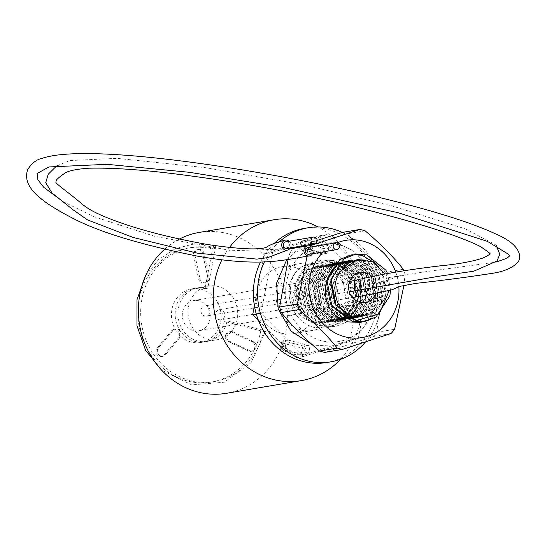 <?xml version="1.0" encoding="UTF-8"?>
<svg xmlns="http://www.w3.org/2000/svg" width="547" height="547" viewBox="0 0 547 547"><rect width="100%" height="100%" fill="white"/><g stroke="black" fill="none" stroke-linecap="round" stroke-linejoin="round"><path stroke-width="0.41" stroke-dasharray="2.73 2.05" d="M333.52 260.509L351.509 274.58L356.535 298.17L345.683 319.099L324.385 326.292L319.414 325.472L306.231 318.34C281.165 297.862 300.85 252.543 329.349 261.213L348.487 276.543L352.425 302.265L338.552 323.359L326.921 328.015L314.696 327.523C291.633 322.86 280.796 288.994 296.365 271.524C284.057 287.332 291.496 316.029 310.969 321.267L324.357 322.853L342.778 308.426L343.058 283.312C336.747 262.362 309.677 256.481 296.365 271.524A33.996 30.953 -99.6 0 1 296.365 271.524C280.796 289.001 291.633 322.86 314.696 327.523L326.921 328.015L338.552 323.359L352.425 302.265L348.487 276.543L329.356 261.213A33.996 30.953 -99.6 0 0 329.349 261.206L306.99 265.418L294.389 285.849L299.113 310.792L318.785 325.574L331.284 325.882L333.369 325.39C363.611 318.757 362.346 267.449 333.513 260.509L333.52 260.509A33.996 30.953 80.4 0 0 333.513 260.509L321.807 259.928L333.513 260.509M286.922 248.482A3.398 3.097 80.4 0 0 289.397 245.918A3.398 3.097 80.4 0 0 285.787 241.781M356.165 290.628A5.101 4.643 80.4 0 0 359.926 285.787A5.101 4.643 80.4 0 0 356.213 280.659L354.367 280.59M309.13 254.252A3.398 3.097 80.4 0 0 309.192 247.6A3.398 3.097 80.4 0 0 307.995 247.545M177.365 329.123A5.101 4.643 80.4 0 0 175.573 329.041A5.101 4.643 80.4 0 0 172.948 330.573L158.493 347.803A5.101 4.643 80.4 0 0 157.912 353.663A5.101 4.643 80.4 0 0 162.821 356.329A5.101 4.643 80.4 0 0 165.447 354.798L179.901 337.567A5.101 4.643 80.4 0 0 177.365 329.123M175.984 329.356A5.101 4.643 80.4 0 0 174.185 329.273A5.101 4.643 80.4 0 0 171.56 330.805L157.105 348.036A5.101 4.643 80.4 0 0 156.531 353.895A5.101 4.643 80.4 0 0 161.433 356.562A5.101 4.643 80.4 0 0 164.059 355.03L178.513 337.807A5.101 4.643 80.4 0 0 175.984 329.356M200.469 249.494A5.101 4.643 80.4 0 0 198.67 249.418A5.101 4.643 80.4 0 0 194.992 255.463L199.99 278.717A5.101 4.643 80.4 0 0 205.378 282.731A5.101 4.643 80.4 0 0 209.057 276.686L204.052 253.425A5.101 4.643 80.4 0 0 200.469 249.494M199.081 249.733A5.101 4.643 80.4 0 0 197.282 249.651A5.101 4.643 80.4 0 0 193.604 255.695L198.609 278.956A5.101 4.643 80.4 0 0 203.99 282.963A5.101 4.643 80.4 0 0 207.669 276.919L202.67 253.658A5.101 4.643 80.4 0 0 199.081 249.733M232.345 331.673A5.101 4.643 80.4 0 0 230.547 331.591A5.101 4.643 80.4 0 0 226.766 335.967A5.101 4.643 80.4 0 0 229.678 341.287L249.87 350.743A5.101 4.643 80.4 0 0 252.44 351.099A5.101 4.643 80.4 0 0 256.222 346.723A5.101 4.643 80.4 0 0 253.309 341.41L233.125 331.954A5.101 4.643 80.4 0 0 232.345 331.673M230.957 331.906A5.101 4.643 80.4 0 0 229.166 331.831A5.101 4.643 80.4 0 0 225.378 336.207A5.101 4.643 80.4 0 0 228.29 341.519L248.482 350.976A5.101 4.643 80.4 0 0 251.052 351.338A5.101 4.643 80.4 0 0 254.84 346.962A5.101 4.643 80.4 0 0 251.928 341.643L231.737 332.193A5.101 4.643 80.4 0 0 230.957 331.906M296.419 353.02A34.146 31.09 -99.6 0 1 286.293 348.261L281.582 349.061A34.146 31.09 80.4 0 0 291.708 353.82A34.146 31.09 80.4 0 0 302.614 354.524L307.325 353.724A34.146 31.09 -99.6 0 1 296.419 353.02M298.888 299.941A5.101 4.643 80.4 0 0 300.686 300.023A5.101 4.643 80.4 0 0 304.488 295.202A5.101 4.643 80.4 0 0 300.775 290.047A5.101 4.643 80.4 0 0 298.983 289.972A5.101 4.643 80.4 0 0 295.175 294.785A5.101 4.643 80.4 0 0 298.888 299.941M204.653 315.906A5.101 4.643 80.4 0 0 206.445 315.981A5.101 4.643 80.4 0 0 210.253 311.168A5.101 4.643 80.4 0 0 206.54 306.012A5.101 4.643 80.4 0 0 204.742 305.93A5.101 4.643 80.4 0 0 200.94 310.751A5.101 4.643 80.4 0 0 204.653 315.906M351.742 260.666L346.401 260.933L337 264.81L326.169 282.58L330.477 304.282L347.701 317.151L358.128 317.561L368.056 313.595L378.435 300.57A28.895 26.311 -99.6 0 0 359.317 260.926A28.895 26.311 -99.6 0 0 349.143 260.468A28.895 26.311 -99.6 0 0 336.802 266.498L339.4 264.406L348.801 260.529L358.716 261.028L374.9 274.074L378.168 295.948L366.299 313.896L356.37 317.855L345.943 317.445L328.72 304.576L324.412 282.874L335.243 265.11L344.644 261.234L354.559 261.733L370.743 274.779L374.011 296.652L362.141 314.6L352.213 318.559L341.786 318.149L324.562 305.281L320.255 283.578L331.085 265.815L340.487 261.938L350.401 262.437L366.586 275.483L369.854 297.356L357.984 315.304L348.056 319.263L337.629 318.853L320.405 305.985L316.098 284.283L326.928 266.512L336.33 262.642L346.244 263.141L362.429 276.18L365.697 298.06L353.827 316.009L343.899 319.968L333.472 319.557L316.248 306.689L311.94 284.987L322.771 267.216L332.173 263.346L342.087 263.845L358.271 276.885L361.54 298.765L349.67 316.713L339.742 320.672L329.315 320.262L312.091 307.393L307.783 285.691L318.614 267.921L328.015 264.051L337.93 264.55L354.114 277.589L357.382 299.469L345.513 317.41L335.584 321.376L332.774 321.691A28.895 26.311 -99.6 0 1 325.342 320.932A28.895 26.311 -99.6 0 1 304.727 297.151A28.895 26.311 -99.6 0 1 316.631 268.044C297.185 279.387 303.763 316.269 326.915 320.672L337.342 321.082L347.27 317.116L359.14 299.168L355.871 277.295L339.687 264.249L329.773 263.75L320.371 267.627L309.54 285.397L313.848 307.093L331.072 319.968L341.499 320.378L351.427 316.412L363.297 298.464L360.029 276.591L343.844 263.545L333.93 263.045L324.528 266.922L313.698 284.693L318.005 306.388L335.229 319.263L345.656 319.674L355.584 315.708L367.454 297.759L364.186 275.886L348.001 262.84M349.362 261.555L342.244 261.637L332.843 265.514L322.012 283.284L326.32 304.987L343.543 317.855L353.971 318.265L363.899 314.299L375.768 296.358L372.5 274.478L356.316 261.432L352.815 260.762M347.215 262.642L338.087 262.341L328.685 266.218L317.855 283.989L322.162 305.691L339.386 318.559L349.813 318.969L359.741 315.004L371.611 297.062L368.343 275.182L352.159 262.136L350.6 261.774M339.81 245.077A49.292 44.881 -99.6 0 1 374.763 304.351A49.292 44.881 -99.6 0 1 321.568 340.726A49.292 44.881 -99.6 0 1 286.614 281.452A49.292 44.881 -99.6 0 1 339.81 245.077M342.19 232.448A61.189 55.712 -99.6 0 1 344.815 233.063A61.189 55.712 -99.6 0 1 347.413 233.808C357.984 246.929 370.729 259.757 385.635 272.283A61.189 55.712 -99.6 0 1 387.31 277.862C381.738 296.392 378.278 314.518 376.938 332.261A61.189 55.712 -99.6 0 1 373.389 336.487L324.788 352.405M395.72 272.003A49.292 44.881 -99.6 0 1 398.845 286.621M403.953 285.308L404.992 274.868L387.31 277.862M403.768 270.615A61.189 55.712 -99.6 0 1 404.992 274.868M327.838 291.729A5.101 4.643 -99.6 0 1 331.55 296.884A5.101 4.643 -99.6 0 1 327.749 301.705A5.101 4.643 -99.6 0 1 325.95 301.623A5.101 4.643 -99.6 0 1 322.238 296.467A5.101 4.643 -99.6 0 1 326.046 291.647A5.101 4.643 -99.6 0 1 327.838 291.729M322.436 279.941A15.295 13.928 80.4 0 0 317.048 279.695A15.295 13.928 80.4 0 0 305.636 294.156A15.295 13.928 80.4 0 0 316.768 309.623A15.295 13.928 80.4 0 0 322.156 309.862A15.295 13.928 80.4 0 0 333.567 295.407A15.295 13.928 80.4 0 0 322.436 279.941M376.924 264.317L381.751 270.909L385.683 296.631L371.81 317.725L367.741 320.029L371.81 317.725L385.683 296.631L381.751 270.909L376.924 264.317M387.577 273.562L390.579 290.266L387.577 273.562M353 254.731L362.62 255.579L353 254.731M365.334 342.169A67.985 61.907 80.4 0 0 342.278 232.434M326.798 362.517A67.985 61.907 80.4 0 0 377.526 298.265A67.985 61.907 80.4 0 0 328.029 229.521A67.985 61.907 80.4 0 0 304.091 228.448M201.296 289.281A27.193 24.759 -99.6 0 1 221.091 316.781A27.193 24.759 -99.6 0 1 200.804 342.484A27.193 24.759 -99.6 0 1 191.224 342.053A27.193 24.759 -99.6 0 1 171.43 314.559A27.193 24.759 -99.6 0 1 191.717 288.857A27.193 24.759 -99.6 0 1 201.296 289.281M207.785 288.187L205.009 288.652L212.557 249.076A3.398 1.299 104.6 0 1 214.8 245.548A3.398 1.299 104.6 0 1 215.333 248.605L207.785 288.187A27.193 24.759 -99.6 0 0 198.205 287.756L208.352 286.04A27.193 24.759 -99.6 0 1 217.925 286.464A27.193 24.759 -99.6 0 1 237.719 313.964A27.193 24.759 -99.6 0 1 217.432 339.666A27.193 24.759 -99.6 0 1 207.86 339.236A27.193 24.759 -99.6 0 1 188.059 311.742A27.193 24.759 -99.6 0 1 208.352 286.04M227.067 320.884L224.297 321.356L260.769 330.832A3.398 0.533 -169.2 0 0 265.493 331.236A3.398 0.533 -169.2 0 0 263.545 330.361L227.067 320.884A27.193 24.759 -99.6 0 1 207.292 341.383A27.193 24.759 -99.6 0 1 197.713 340.952A27.193 24.759 -99.6 0 1 177.919 313.458A27.193 24.759 -99.6 0 1 198.205 287.756M224.297 321.356A27.193 24.759 -99.6 0 1 204.516 341.854A27.193 24.759 -99.6 0 1 194.944 341.424A27.193 24.759 -99.6 0 1 175.143 313.923A27.193 24.759 -99.6 0 1 195.436 288.228A27.193 24.759 -99.6 0 1 205.009 288.652M340.583 359.29A81.585 74.283 80.4 0 0 318.169 226.957M226.513 393.293A81.585 74.283 80.4 0 0 287.387 316.187A81.585 74.283 80.4 0 0 227.99 233.699A81.585 74.283 80.4 0 0 199.265 232.413M304.296 311.735A15.295 13.928 -99.6 0 1 293.158 296.269A15.295 13.928 -99.6 0 1 304.576 281.808A15.295 13.928 -99.6 0 1 309.958 282.047A15.295 13.928 -99.6 0 1 321.096 297.52A15.295 13.928 -99.6 0 1 309.684 311.975A15.295 13.928 -99.6 0 1 304.296 311.735M199.094 300.829A15.295 13.928 80.4 0 0 193.706 300.583A15.295 13.928 80.4 0 0 182.295 315.045A15.295 13.928 80.4 0 0 193.426 330.511A15.295 13.928 80.4 0 0 198.814 330.75A15.295 13.928 80.4 0 0 210.226 316.296A15.295 13.928 80.4 0 0 199.094 300.829M300.836 329.875A33.996 30.953 80.4 0 0 312.802 330.409A33.996 30.953 80.4 0 0 338.169 298.279A33.996 30.953 80.4 0 0 313.417 263.907A33.996 30.953 80.4 0 0 301.452 263.374A33.996 30.953 80.4 0 0 276.091 295.503A33.996 30.953 80.4 0 0 300.836 329.875M281.438 333.157A33.996 30.953 80.4 0 0 293.404 333.697A33.996 30.953 80.4 0 0 318.764 301.568A33.996 30.953 80.4 0 0 294.019 267.196A33.996 30.953 80.4 0 0 282.054 266.662A33.996 30.953 80.4 0 0 256.687 298.785A33.996 30.953 80.4 0 0 281.438 333.157M313.479 303.735A5.101 4.643 80.4 0 0 315.277 303.811A5.101 4.643 80.4 0 0 319.079 298.997A5.101 4.643 80.4 0 0 315.366 293.842A5.101 4.643 80.4 0 0 313.575 293.76A5.101 4.643 80.4 0 0 309.766 298.58A5.101 4.643 80.4 0 0 313.479 303.735M219.244 319.694A5.101 4.643 80.4 0 0 221.036 319.776A5.101 4.643 80.4 0 0 224.844 314.956A5.101 4.643 80.4 0 0 221.132 309.8A5.101 4.643 80.4 0 0 219.333 309.718A5.101 4.643 80.4 0 0 215.532 314.539A5.101 4.643 80.4 0 0 219.244 319.694M332.774 321.691C350.955 323.202 365.04 302.204 360.186 283.346L360.74 300.857L346.866 321.951L335.236 326.607L323.01 326.115L302.84 310.963L297.869 285.418L310.696 264.495L321.807 259.928L310.696 264.495L297.869 285.418L302.84 310.963L323.01 326.115L335.236 326.607L346.866 321.951L360.74 300.857L360.186 283.339A33.996 30.953 -99.6 0 1 360.186 283.346C353.964 264.823 330.832 255.873 316.631 268.044M313.253 287.934A5.101 4.643 -99.6 0 1 316.959 293.089A5.101 4.643 -99.6 0 1 313.157 297.91A5.101 4.643 -99.6 0 1 311.366 297.828A5.101 4.643 -99.6 0 1 307.653 292.672A5.101 4.643 -99.6 0 1 311.455 287.859A5.101 4.643 -99.6 0 1 313.253 287.934M254.396 305.739L264.304 253.787L318.751 235.955L361.574 279.059L349.95 339.995L295.503 357.827L258.505 320.59M304.542 246.027A2.038 1.86 80.4 0 0 305.985 248.482L301.274 249.275L321.048 254.417L325.766 253.617A2.038 1.86 80.4 0 0 327.961 252.112L323.25 252.912L324.097 248.488L328.809 247.688A2.038 1.86 80.4 0 0 327.968 245.521L323.256 246.321A34.146 31.09 80.4 0 0 313.123 241.562A34.146 31.09 80.4 0 0 302.217 240.851L306.935 240.058A2.038 1.86 80.4 0 0 305.383 241.603L300.672 242.403L299.824 246.827L304.542 246.027L305.383 241.603M325.766 253.617L305.985 248.482M328.809 247.688L327.961 252.112M306.935 240.058A34.146 31.09 -99.6 0 1 327.968 245.521M307.325 353.724A2.038 1.86 80.4 0 0 308.877 352.179L304.166 352.979L305.007 348.555L309.718 347.755A2.038 1.86 80.4 0 0 308.276 345.301L303.558 346.101L283.784 340.966L288.495 340.166A2.038 1.86 80.4 0 0 286.293 341.67L281.582 342.47L280.741 346.894L285.452 346.094A2.038 1.86 80.4 0 0 286.293 348.261M309.718 347.755L308.877 352.179M288.495 340.166L308.276 345.301M285.452 346.094L286.293 341.67M229.549 247.401A81.585 74.283 80.4 0 0 221.891 259.887M179.238 239.135A81.585 74.283 80.4 0 0 164.606 249.275M272.618 252.379L327.065 234.547L369.888 277.65L358.264 338.586L303.817 356.418L260.994 313.315L272.618 252.379L264.304 253.787M327.065 234.547L318.751 235.955M260.994 313.315L256.304 314.108M303.817 356.418L295.503 357.827M358.264 338.586L349.95 339.995M369.888 277.65L361.574 279.059M274.396 243.237A67.985 61.907 80.4 0 0 260.516 262.034M279.9 241.316A67.985 61.907 80.4 0 0 264.406 261.883M357.622 259.463L367.051 260.01L382.996 272.864L386.203 294.423L374.504 312.111L364.719 316.016L354.435 315.612L337.458 302.929L333.205 281.548L343.872 264.044L353.13 260.222L362.893 260.714L378.839 273.568L382.045 295.127L370.346 312.816L360.562 316.72L350.278 316.316L333.301 303.633L329.048 282.252L339.714 264.748L348.972 260.926L358.736 261.418L374.681 274.273L377.888 295.831L366.189 313.52L356.398 317.424L346.121 317.021L329.144 304.337L324.891 282.956L335.557 265.445L344.815 261.63L354.579 262.122L370.524 274.977L373.731 296.536L362.032 314.224L352.241 318.128L341.964 317.725L324.986 305.041L320.733 283.661L331.393 266.15L340.658 262.334L350.422 262.827L366.36 275.681L369.574 297.24L357.875 314.928L348.083 318.833L337.807 318.429L320.822 305.746L316.576 284.365L327.236 266.854L336.501 263.039L346.265 263.531L362.203 276.385L365.417 297.944L353.711 315.633L343.926 319.537L333.649 319.133L316.665 306.45L312.419 285.069L323.079 267.558L332.344 263.743L342.107 264.235L358.046 277.09L361.259 298.648L349.554 316.337L339.769 320.241L329.492 319.838L312.508 307.154L308.262 285.773L318.922 268.262L328.186 264.447L337.95 264.939L353.888 277.794L357.102 299.353L345.396 317.041L335.612 320.945L325.335 320.542L308.351 307.858L304.105 286.478L314.764 268.967L324.022 265.151L333.793 265.644L349.731 278.498L352.945 300.057L341.239 317.745L331.455 321.65L321.178 321.246L304.194 308.563L299.947 287.182L310.607 269.671L319.865 265.856L329.636 266.348L345.574 279.202L348.788 300.761L337.082 318.45L327.297 322.354L317.014 321.951L300.036 309.267L295.79 287.886L306.45 270.375L315.708 266.56L325.479 267.052L341.417 279.907L343.058 283.312M389.177 290.669L388.103 283.031L387.761 294.163L376.062 311.845L366.278 315.756L355.994 315.345L339.017 302.669L334.764 281.288L345.43 263.777L354.688 259.955L364.452 260.447L380.397 273.309L383.604 294.867L371.905 312.549L362.114 316.46L351.837 316.05L335.708 304.672M331.27 278.997L341.273 264.481L350.531 260.659L360.295 261.151L376.24 274.013L379.447 295.571L367.748 313.253L357.957 317.164L347.68 316.754L330.703 304.077L326.45 282.696L337.109 265.186L346.374 261.363L356.138 261.856L372.076 274.717L375.29 296.276L363.591 313.957L353.8 317.869L343.523 317.458L326.538 304.782L322.292 283.401L332.952 265.89L342.217 262.068L351.981 262.56L367.919 275.421L371.133 296.98L359.427 314.662L349.642 318.573L339.366 318.163L322.381 305.486L318.135 284.105L328.795 266.594L338.06 262.772L347.824 263.264L363.762 276.126L366.975 297.684L355.27 315.366L345.485 319.277L335.208 318.867L318.224 306.19L313.978 284.802L324.638 267.298L333.902 263.476L343.666 263.969L359.605 276.83L362.818 298.388L351.112 316.07L341.328 319.981L331.051 319.571L314.067 306.894L309.821 285.507L320.48 268.003L329.738 264.18L339.509 264.673L355.447 277.534L358.661 299.093L346.955 316.775L337.171 320.686L326.894 320.275L309.91 307.599L305.664 286.211L316.323 268.707L325.581 264.885L335.352 265.377L351.29 278.238L354.504 299.797L342.798 317.479L333.014 321.383L322.73 320.98L305.752 308.303L301.506 286.915L312.166 269.411L321.424 265.589L331.195 266.081L347.133 278.943L350.347 300.501L338.641 318.183L328.856 322.087L318.573 321.684L301.595 309.007L297.349 287.619L308.009 270.115L317.267 266.293L327.038 266.786L342.976 279.64L346.189 301.206L334.484 318.887L324.699 322.792L314.416 322.388L310.969 321.267M388.103 283.031L385.081 274.068M378.435 300.57C373.758 319.639 350.75 327.099 335.879 315.892M375.543 293.582A15.295 13.928 80.4 0 0 372.247 276.837M323.427 251.825A49.292 44.881 -99.6 0 1 336.897 242.902M288.084 259.449L290.04 252.598L307.722 249.603A61.189 55.712 -99.6 0 1 310.429 246.3M307.722 249.603L307.14 255.928M376.938 332.261L394.619 329.267M391.071 333.492L373.389 336.487M385.635 272.283L403.317 269.288M290.04 252.598A61.189 55.712 -99.6 0 1 293.589 248.372L294.177 248.167M308.658 245.815L293.589 248.372M365.095 230.813L347.413 233.808M299.305 246.382L317.171 240.393M354.326 290.553L356.213 280.659A5.101 4.684 -100.7 0 1 359.967 285.76A5.101 4.684 -100.7 0 1 356.22 290.614M312.542 253.671A5.101 4.643 80.4 0 0 311.407 246.97M290.334 247.9A5.101 4.643 80.4 0 0 289.199 241.2M370.709 294.423A5.101 4.643 80.4 0 0 374.517 289.609A5.101 4.643 80.4 0 0 370.804 284.454A5.101 4.643 80.4 0 0 369.006 284.372L369.006 284.372A5.101 4.643 80.4 0 0 365.218 288.802M172.948 330.573L171.56 330.805M194.992 255.463L193.604 255.695M229.678 341.287L228.29 341.519M326.484 253.651L321.766 254.451A2.038 2.038 0 0 1 320.918 254.41A2.038 0.779 104.6 0 1 320.597 252.577L323.25 252.912A2.038 1.86 -99.6 0 1 321.048 254.417A2.038 0.779 104.6 0 1 320.918 254.41L301.137 249.275A2.038 0.779 -75.4 0 0 301.274 249.275A2.038 1.86 -99.6 0 1 299.824 246.827L299.647 246.916A2.038 2.038 0 0 0 301.137 249.275A2.038 0.779 -75.4 0 1 300.823 247.442L299.647 246.916L300.672 242.403A2.038 1.86 -99.6 0 1 302.156 240.865A2.038 2.038 0 0 0 300.494 242.492L301.664 243.018A32.102 29.23 -99.6 0 1 311.913 243.682A32.102 29.23 -99.6 0 1 321.438 248.153L320.597 252.577L300.823 247.442L301.664 243.018A2.038 0.841 82.7 0 1 302.217 240.851A2.038 1.86 -99.6 0 0 302.156 240.865L306.867 240.065M263.545 330.361A67.985 61.907 -99.6 0 1 190.165 380.534A67.985 61.907 -99.6 0 1 141.953 298.778A67.985 61.907 -99.6 0 1 215.333 248.605M281.732 347.509L282.573 343.085L302.354 348.22L301.506 352.644A32.102 29.23 -99.6 0 1 281.732 347.509L280.556 346.983A2.038 2.038 0 0 0 281.377 349.027A2.038 0.622 125.5 0 1 281.732 347.509M287.777 340.131L283.066 340.931A2.038 2.038 0 0 0 281.404 342.559L281.582 342.47A2.038 1.86 -99.6 0 1 283.784 340.966A2.038 0.779 104.6 0 0 282.573 343.085L281.404 342.559L280.741 346.894A2.038 1.86 -99.6 0 0 281.582 349.061A2.038 0.622 125.5 0 1 281.377 349.027C287.92 353.581 294.99 355.413 302.6 354.524A2.038 0.841 82.7 0 1 301.506 352.644L304.166 352.979A2.038 1.86 80.4 0 1 302.682 354.518L307.393 353.718M303.558 346.101A2.038 1.86 -99.6 0 1 305.007 348.555L302.354 348.22A2.038 0.779 104.6 0 1 303.558 346.101M324.097 248.488L321.438 248.153A2.038 0.622 -54.5 0 1 323.256 246.321A2.038 1.86 -99.6 0 1 324.097 248.488M260.769 330.832A67.985 61.907 -99.6 0 1 187.395 380.999A67.985 61.907 -99.6 0 1 139.184 299.243A67.985 61.907 -99.6 0 1 212.557 249.076M233.125 331.954L231.737 332.193M249.87 350.743L248.482 350.976M253.309 341.41L251.928 341.643M209.057 276.686L207.669 276.919M199.99 278.717L198.609 278.956M204.052 253.425L202.67 253.658M179.901 337.567L178.513 337.807M158.493 347.803L157.105 348.036M165.447 354.798L164.059 355.03M286.724 259.647L299.893 247.729L316.289 241.562L335.632 242.417L351.297 249.671L363.823 262.047L371.83 278.074L374.442 295.9L371.365 313.513L362.887 328.891L349.936 340.234L333.998 346.121L314.655 345.26L312.002 344.487M331.284 325.882C341.383 322.32 347.523 317.732 349.697 312.111C353.581 305.096 354.859 297.356 353.512 288.898C350.319 274.758 342.654 265.849 330.504 262.163L319.694 261.671C309.452 263.374 302.252 271.77 300.597 275.572C296.706 282.587 295.435 290.327 296.775 298.785C299.968 312.918 307.64 321.827 319.783 325.52L324.385 326.292M326.046 291.647L369.006 284.372L388.958 280.078L396.288 276.727L419.043 272.638L495.897 262.15M63.049 201.631L94.446 216.844L154.575 236.27L231.627 250.711L289.582 248.906M175.573 329.041L174.185 329.273M198.67 249.418L197.282 249.651M230.547 331.591L229.166 331.831M300.686 300.023L206.445 315.981M346.401 260.933L344.644 261.234M342.244 261.637L340.487 261.938M338.087 262.341L336.33 262.642M333.93 263.045L332.173 263.346M329.773 263.75L328.015 264.051M358.128 317.561L356.37 317.855M353.971 318.265L352.213 318.559M349.813 318.969L348.056 319.263M345.656 319.674L343.899 319.968M341.499 320.378L339.742 320.672M337.342 321.082L335.584 321.376M352.33 297.541L327.749 301.705M317.048 279.695L360.008 272.42M200.804 342.484L204.516 341.854M207.292 341.383L217.432 339.666M191.717 288.857L195.436 288.228M193.706 300.583L304.576 281.808M312.802 330.409L293.404 333.697M315.277 303.811L221.036 319.776M349.287 291.79L313.157 297.91M349.595 281.397L311.455 287.859M313.575 293.76L219.333 309.718M301.452 263.374L282.054 266.662M198.814 330.75L309.684 311.975M366.278 315.756L364.719 316.016M354.688 259.955L353.13 260.222M362.114 316.46L360.562 316.72M350.531 260.659L348.972 260.926M357.957 317.164L356.398 317.424M346.374 261.363L344.815 261.63M353.8 317.869L352.241 318.128M342.217 262.068L340.658 262.334M349.642 318.573L348.083 318.833M338.06 262.772L336.501 263.039M345.485 319.277L343.926 319.537M333.902 263.476L332.344 263.743M341.328 319.981L339.769 320.241M329.738 264.18L328.186 264.447M337.171 320.686L335.612 320.945M325.581 264.885L324.022 265.151M333.014 321.383L331.455 321.65M321.424 265.589L319.865 265.856M328.856 322.087L327.297 322.354M317.267 266.293L315.708 266.56M324.699 322.792L324.357 322.853M322.156 309.862L365.116 302.587M349.143 260.468L348.801 260.529M298.983 289.972L204.742 305.93M265.493 331.236L251.107 362.695L224.256 382.237L191.648 384.903L161.515 370.032M145.55 275.777L158.48 259.627L175.43 248.605L194.814 243.757L214.8 245.548M252.44 351.099L251.052 351.338M205.378 282.731L203.99 282.963M162.821 356.329L161.433 356.562M496.348 245.699L495.486 244.762L465.285 228.824L391.898 205.877L303.482 184.783L205.159 167.621L116.908 158.343L69.606 160.586L58.262 165.242"/><path stroke-width="0.82" d="M311.031 239.648A3.398 3.097 80.4 0 0 314.641 243.784A3.398 3.097 80.4 0 0 317.11 241.227A3.398 3.097 80.4 0 0 313.506 237.083A3.398 3.097 80.4 0 0 311.031 239.648M313.506 237.083L285.787 241.781A3.398 3.097 80.4 0 0 283.319 244.338A3.398 3.097 80.4 0 0 286.922 248.482L314.641 243.784M354.408 280.584L354.326 290.553A5.101 4.643 80.4 0 0 356.118 290.635A5.101 4.643 80.4 0 0 356.165 290.628M289.199 241.2A5.101 4.643 80.4 0 0 287.298 240.181A5.101 4.643 80.4 0 0 285.5 240.106A5.101 4.643 80.4 0 0 281.698 244.926A5.101 4.643 80.4 0 0 285.411 250.075A5.101 4.643 80.4 0 0 287.202 250.157A5.101 4.643 80.4 0 0 290.334 247.9M335.646 249.5A3.398 3.097 80.4 0 0 339.379 246.341A3.398 3.097 80.4 0 0 335.708 242.854A3.398 3.097 80.4 0 0 335.646 249.5M335.708 242.854L307.995 247.545A3.398 3.097 80.4 0 0 307.934 254.198A3.398 3.097 80.4 0 0 309.13 254.252L336.843 249.555M311.407 246.97A5.101 4.643 80.4 0 0 309.506 245.952A5.101 4.643 80.4 0 0 307.708 245.87A5.101 4.643 80.4 0 0 303.906 250.69A5.101 4.643 80.4 0 0 307.619 255.846A5.101 4.643 80.4 0 0 309.411 255.928A5.101 4.643 80.4 0 0 312.542 253.671M352.815 260.762L351.742 260.666M350.6 261.774L349.362 261.555M348.001 262.84L347.215 262.642M281.343 312.569L299.024 309.575C313.814 321.985 326.559 334.812 337.246 348.056A61.189 55.712 -99.6 0 0 339.844 348.801A61.189 55.712 -99.6 0 0 342.47 349.41L324.788 352.405A61.189 55.712 -99.6 0 1 322.162 351.789A61.189 55.712 -99.6 0 1 319.564 351.044C304.775 338.641 292.03 325.814 281.343 312.569A61.189 55.712 -99.6 0 1 279.667 306.99L288.084 259.449M317.171 240.393L342.19 232.448L359.871 229.46A61.189 55.712 -99.6 0 1 362.497 230.068A61.189 55.712 -99.6 0 1 365.095 230.813C380.001 243.34 392.746 256.167 403.317 269.288A61.189 55.712 -99.6 0 1 403.768 270.615M336.897 242.902A49.292 44.881 -99.6 0 1 363.092 241.138A49.292 44.881 -99.6 0 1 395.72 272.003M398.845 286.621A49.292 44.881 -99.6 0 1 344.849 336.781A49.292 44.881 -99.6 0 1 310.6 300.645A49.292 44.881 -99.6 0 1 323.427 251.825M342.47 349.41L391.071 333.492A61.189 55.712 -99.6 0 0 394.619 329.267L403.953 285.308M372.247 276.837A15.295 13.928 80.4 0 0 365.396 272.659A15.295 13.928 80.4 0 0 360.008 272.42A15.295 13.928 80.4 0 0 348.596 286.874A15.295 13.928 80.4 0 0 359.735 302.347A15.295 13.928 80.4 0 0 365.116 302.587A15.295 13.928 80.4 0 0 375.543 293.582M362.62 255.579L376.924 264.317L362.62 255.579M335.879 315.892L347.954 321.889L360.179 322.388L367.741 320.029L360.179 322.388L347.954 321.889L335.879 315.892C321.821 303.448 321.568 277.021 336.802 266.498M385.081 274.068L373.444 262.081L357.806 259.428L341.061 270.813C327.851 286.676 337.437 314.949 356.275 320.487L336.104 305.329L331.126 279.784L343.96 258.861L355.065 254.293L366.777 254.875L385.908 270.204L387.577 273.562L385.908 270.204L366.777 254.875L355.065 254.293L343.96 258.861L331.126 279.784L336.104 305.329L356.275 320.487L379.215 313.923L389.177 290.669M390.579 290.266L389.84 295.927L375.974 317.021L364.336 321.684L352.111 321.185L331.94 306.033L326.969 280.488L339.803 259.565L350.907 254.998L353 254.731L350.907 254.998L339.803 259.565L326.969 280.488L331.94 306.033L352.111 321.185L364.336 321.684L375.974 317.021L389.84 295.927L390.579 290.266M264.406 261.883A67.985 61.907 80.4 0 0 307.017 360.74A67.985 61.907 80.4 0 0 330.956 361.813A67.985 61.907 80.4 0 0 365.334 342.169M342.278 232.434A67.985 61.907 80.4 0 0 332.186 228.817A67.985 61.907 80.4 0 0 308.248 227.743A67.985 61.907 80.4 0 0 279.9 241.316M260.516 262.034A67.985 61.907 80.4 0 0 302.86 361.444A67.985 61.907 80.4 0 0 326.798 362.517L330.956 361.813M221.891 259.887A81.585 74.283 80.4 0 0 272.625 379.331A81.585 74.283 80.4 0 0 301.349 380.616A81.585 74.283 80.4 0 0 340.583 359.29M318.169 226.957A81.585 74.283 80.4 0 0 302.826 221.022A81.585 74.283 80.4 0 0 274.102 219.737A81.585 74.283 80.4 0 0 229.549 247.401M164.606 249.275A81.585 74.283 80.4 0 0 140.716 330.586A81.585 74.283 80.4 0 0 197.788 392.008A81.585 74.283 80.4 0 0 226.513 393.293L301.349 380.616M258.505 320.59L252.68 314.723L254.396 305.739M274.102 219.737L199.265 232.413A81.585 74.283 80.4 0 0 179.238 239.135M256.304 314.108L252.68 314.723M308.248 227.743L304.091 228.448A67.985 61.907 80.4 0 0 274.396 243.237M341.061 270.813L348.029 263.339L357.622 259.463M335.708 304.672L334.86 303.373L330.607 281.992L331.27 278.997M359.871 229.46L311.27 245.377L308.658 245.815M310.429 246.3A61.189 55.712 -99.6 0 1 311.27 245.377M307.14 255.928L297.349 303.995L279.667 306.99M299.024 309.575A61.189 55.712 -99.6 0 1 297.349 303.995M337.246 348.056L319.564 351.044M294.177 248.167L299.305 246.382M496.348 245.699L499.808 254.293L496.984 261.035L473.784 271.203L438.215 276.351L356.22 290.614A5.101 4.684 -100.7 0 1 354.326 290.553M365.218 288.802A5.101 4.643 80.4 0 0 368.917 294.348A5.101 4.643 80.4 0 0 370.709 294.423L352.33 297.541M312.002 344.487L290.942 331.051L278.197 308.761L276.659 282.943L286.724 259.647M354.326 280.597C377.143 274.854 405.669 269.951 439.884 265.89C458.742 264.057 473.223 261.377 483.316 257.863C487.897 255.634 489.996 254.3 489.613 253.863L489.606 253.911C491.589 254.512 488.539 252.071 480.464 246.581C456.984 234.581 407.939 220.167 359.078 207.874C302.518 193.925 245.562 183.17 188.209 175.594C147.328 170.055 114.118 167.594 88.593 168.216C76.019 169.132 67.958 170.883 64.402 173.467C58.946 177.31 56.184 179.758 56.115 180.811L55.972 182.014C54.468 182.862 67.76 191.949 79.199 201.617C84.347 205.85 89.346 211.251 114.268 220.448C139.102 229.815 170.22 237.842 207.621 244.523C238.697 249.097 258.191 250.075 266.102 247.442C269.514 244.878 275.982 242.43 285.5 240.106M495.897 262.15L506.884 258.273L509.503 256.085L508.505 254.3L487.363 241.343L397.915 212.653L282.553 187.334L189.371 172.298L107.075 164.332L48.97 166.944L37.066 173.522L37.887 179.778L43.794 187.375L63.049 201.631M289.582 248.906L307.708 245.87M356.118 290.635L349.287 291.79M354.367 280.59L349.595 281.397M357.287 259.517L357.806 259.428M161.515 370.032L145.529 350.217L136.976 325.711L136.982 299.749L145.55 275.777M370.709 294.423L392.329 289.698L399.351 286.443L415.891 283.367C442.79 280.406 468.567 277.008 493.23 273.185C503.944 271.456 511.876 268.085 517.024 263.08C521.51 259.504 523.5 245.507 495.11 233.678C452.02 213.597 363.146 191.901 281.561 176.77C204.523 162.459 124.087 152.312 76.3 153.707C61.517 154.117 50.18 155.635 42.297 158.268C36.417 159.519 31.494 163.389 27.521 169.878C23.439 184.052 31.931 197.959 77.818 220.79C104.156 233.555 143.752 245.282 196.599 255.982C263.292 267.866 284.638 259.346 309.411 255.928M58.262 165.242L55.09 167.416L48.163 174.315L45.722 182.732L52.013 192.961L73.12 209.836L87.623 219.969L133.318 237.507L196.961 253.083L256.817 259.121L267.633 257.664L287.202 250.157"/></g></svg>

